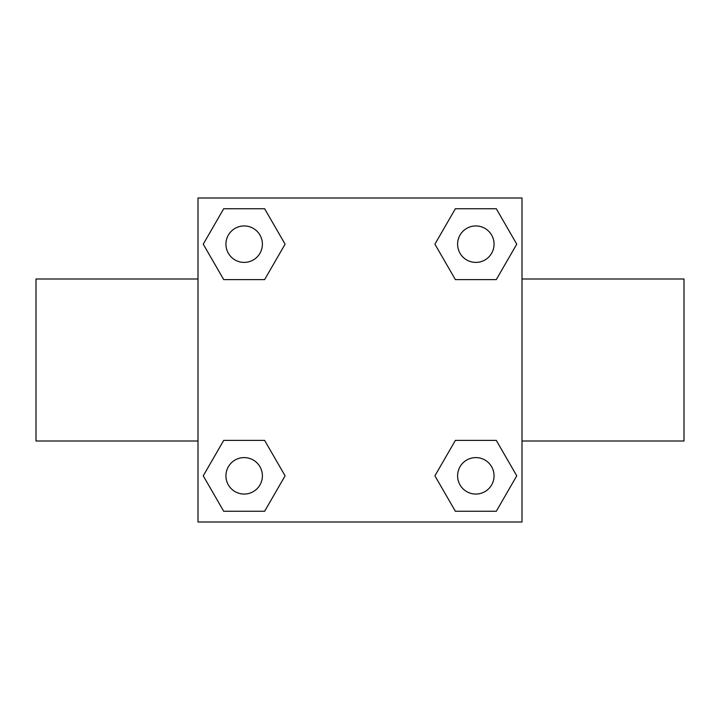 <?xml version="1.0" encoding="UTF-8"?>
<svg xmlns="http://www.w3.org/2000/svg" width="720" height="720" viewBox="0 0 720 720"><rect width="100%" height="100%" fill="white"/><g stroke="black" fill="none" stroke-linecap="round" stroke-linejoin="round"><path stroke-width="1.08" d="M264.627 279.603L223.713 279.603L203.247 244.17L223.713 208.737L264.627 208.737L285.093 244.17L264.627 279.603L243.252 279.603M243.252 440.397L264.627 440.397L285.093 475.83L264.627 511.263L223.713 511.263L203.247 475.83L223.713 440.397L264.627 440.397M476.748 279.603L455.373 279.603L434.907 244.17L455.373 208.737L496.287 208.737L516.753 244.17L496.287 279.603L455.373 279.603M455.373 440.397L496.287 440.397L516.753 475.83L496.287 511.263L455.373 511.263L434.907 475.83L455.373 440.397L476.748 440.397M522 441L684 441L684 279L522 279M198 279L36 279L36 441L198 441M198 198L522 198L522 522L198 522L198 198M496.287 511.263L455.373 511.263L496.287 511.263M494.055 475.83A18.225 18.225 0 0 0 466.713 460.044A18.225 18.225 0 0 0 466.713 491.616A18.225 18.225 0 0 0 494.055 475.83M264.627 511.263L223.713 511.263L264.627 511.263M262.395 475.83A18.225 18.225 0 0 0 235.053 460.044A18.225 18.225 0 0 0 235.053 491.616A18.225 18.225 0 0 0 262.395 475.83M455.373 208.737L496.287 208.737L455.373 208.737M494.055 244.17A18.225 18.225 0 0 0 466.713 228.384A18.225 18.225 0 0 0 466.713 259.956A18.225 18.225 0 0 0 494.055 244.17M223.713 208.737L264.627 208.737L223.713 208.737M262.395 244.17A18.225 18.225 0 0 0 235.053 228.384A18.225 18.225 0 0 0 235.053 259.956A18.225 18.225 0 0 0 262.395 244.17"/></g></svg>
